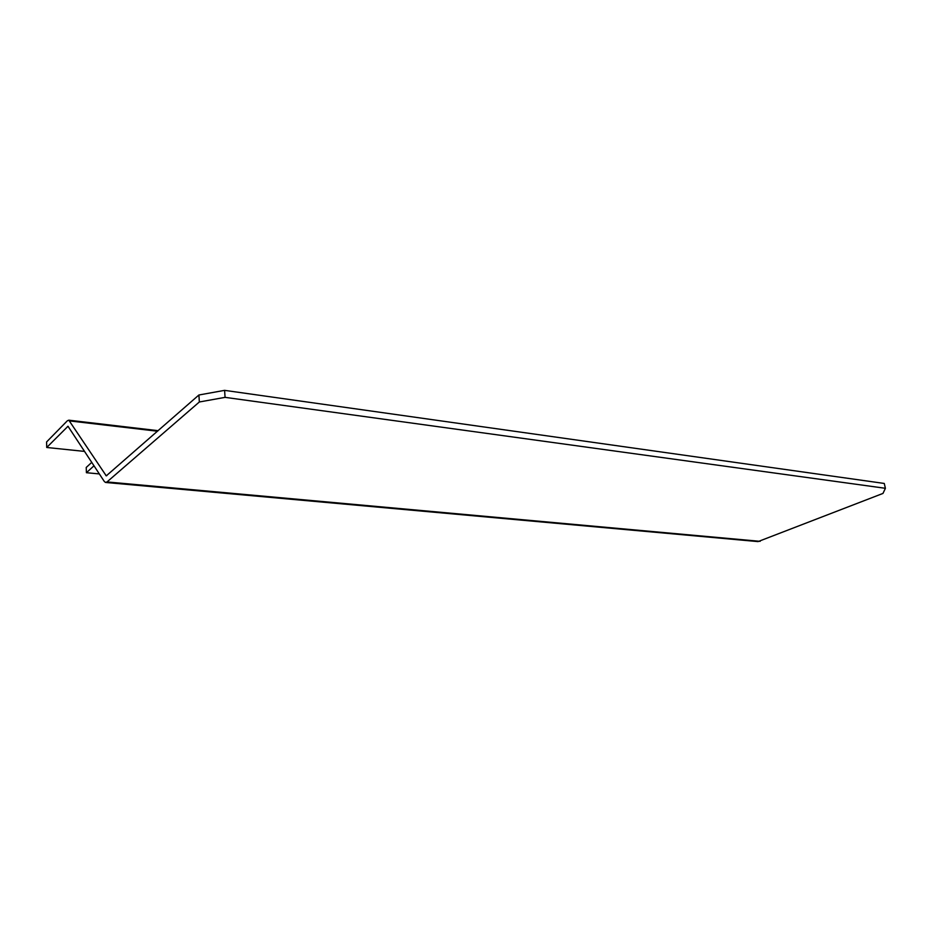 <?xml version="1.0" encoding="UTF-8"?>
<svg xmlns="http://www.w3.org/2000/svg" width="932" height="932" viewBox="0 0 932 932"><rect width="100%" height="100%" fill="white"/><g stroke="black" fill="none" stroke-linecap="round" stroke-linejoin="round"><path stroke-width="1.4" d="M99.351 473.922L86.408 472.71L86.233 467.456L91.779 462.365M105.805 482.473L758.042 541.597L882.977 493.424L885.4 488.298L225.078 397.358L199.343 401.983L107.005 481.937L105.526 482.45L104.291 481.46L68.001 426.274L46.728 447.477L84.614 451.414M94.027 465.79L86.408 472.71M46.728 447.477L46.6 441.931L67.372 420.763L68.805 420.181L106.271 475.856L198.912 394.993L224.589 390.357L225.078 397.358M885.4 488.298L884.27 483.452L224.589 390.357M199.343 401.983L198.912 394.993M68.327 426.553L67.523 426.46M157.531 431.225L69.725 420.938M106.842 475.623L105.864 475.53M760.163 541.341L107.005 481.937M158.16 430.677L68.805 420.181"/></g></svg>
